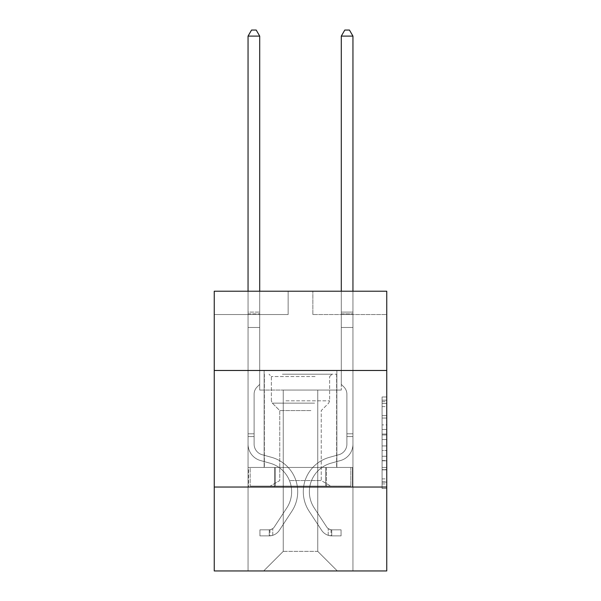 <?xml version="1.0" encoding="UTF-8"?>
<svg xmlns="http://www.w3.org/2000/svg" width="601" height="601" viewBox="0 0 601 601"><rect width="100%" height="100%" fill="white"/><g stroke="black" fill="none" stroke-linecap="round" stroke-linejoin="round"><path stroke-width="0.45" stroke-dasharray="3 2.25" d="M382.086 424.892L382.086 439.541L386.751 439.541L386.751 483.925L386.751 401.558L386.751 439.541L382.086 439.541L382.086 400.183L382.086 488.5L382.086 396.983L382.086 482.1L386.751 482.1L382.086 482.1L386.751 482.1L382.086 482.1L382.086 467.45L382.086 488.5L386.751 488.5L386.751 396.983L386.751 481.867L386.751 445.942L382.086 445.942L386.751 445.942L386.751 467.45L386.751 403.384L382.086 403.384L386.751 403.384L386.751 488.5L386.751 401.558L386.751 488.5L382.086 488.5L382.086 396.983L386.751 396.983L386.751 401.558L386.751 396.983L386.751 401.558L386.751 396.983L386.751 400.183L386.751 396.983L382.086 396.983L382.086 403.384L386.751 403.384L382.086 403.384L382.086 424.892L386.751 424.892M336.868 370.479L336.868 467.45L264.132 467.45L336.868 467.45L264.132 467.45L336.868 467.45L336.868 370.479L264.132 370.479L264.132 467.45L264.132 370.479L336.868 370.479M386.751 370.479L214.249 370.479L214.249 291.222L386.751 291.222L312.858 291.222L386.751 291.222L386.751 370.479L214.249 370.479L386.751 370.479L386.751 570.95L214.249 570.95L214.249 487.035L386.751 487.035L214.249 487.035L214.249 370.479M386.751 434.05L386.751 429.467L386.751 434.05L382.086 434.05L382.086 415.629L382.086 469.854L382.086 456.242L386.751 456.242L382.086 456.242L382.086 488.5L386.751 488.5L382.086 488.5L386.751 488.5L382.086 488.5L382.086 396.983L386.751 396.983L382.086 396.983L386.751 396.983L382.086 396.983L382.086 434.05L386.751 434.05M386.751 314.533L386.751 291.222L386.751 314.533L312.858 314.533L386.751 314.533M317.749 390.057L317.749 551.372L337.334 570.95L352.952 570.95L352.952 314.533L341.293 314.533L352.952 314.533L341.293 314.533L352.952 314.533L341.293 314.533L352.952 314.533L341.293 314.533L352.952 314.533L341.293 314.533L352.952 314.533L341.293 314.533L352.952 314.533L341.293 314.533L352.952 314.533L352.952 570.95L352.952 314.533L352.952 570.95L352.952 314.533L352.952 570.95L352.952 314.533L352.952 570.95L352.952 314.533L352.952 570.95L352.952 314.533L352.952 570.95L352.952 314.533L352.952 570.95L263.666 570.95L337.334 570.95L317.749 551.372L337.334 570.95L317.749 551.372L337.334 570.95L317.749 551.372L337.334 570.95L317.749 551.372L337.334 570.95L317.749 551.372L337.334 570.95L317.749 551.372L337.334 570.95L317.749 551.372L283.251 551.372L283.251 390.057L283.251 551.372L283.251 390.057L283.251 551.372L263.666 570.95L283.251 551.372L263.666 570.95L283.251 551.372L283.251 390.057L317.749 390.057L317.749 551.372L337.334 570.95L317.749 551.372L317.749 390.057L317.749 551.372L317.749 390.057L317.749 551.372L317.749 390.057L317.749 551.372L317.749 390.057L317.749 551.372L317.749 390.057L317.749 551.372L317.749 390.057L317.749 551.372L317.749 390.057L259.707 390.057L259.707 314.533L248.048 314.533L248.048 570.95L263.666 570.95L248.048 570.95L263.666 570.95L248.048 570.95L263.666 570.95L248.048 570.95L263.666 570.95L248.048 570.95L263.666 570.95L248.048 570.95L263.666 570.95L248.048 570.95L263.666 570.95L248.048 570.95L248.048 314.533L248.048 570.95L248.048 314.533L248.048 570.95L248.048 314.533L248.048 570.95L248.048 314.533L248.048 570.95L248.048 314.533L248.048 570.95L248.048 314.533L248.048 570.95L248.048 314.533L259.707 314.533L248.048 314.533L259.707 314.533L248.048 314.533L259.707 314.533L248.048 314.533L259.707 314.533L248.048 314.533L259.707 314.533L248.048 314.533L259.707 314.533L248.048 314.533L259.707 314.533L259.707 390.057L259.707 314.533L259.707 390.057L259.707 314.533L259.707 390.057L259.707 314.533L259.707 390.057L259.707 314.533L259.707 390.057L259.707 314.533L259.707 390.057L259.707 314.533L259.707 390.057L283.251 390.057L259.707 390.057L283.251 390.057L259.707 390.057L283.251 390.057L259.707 390.057L283.251 390.057L259.707 390.057L283.251 390.057L259.707 390.057L283.251 390.057L259.707 390.057L283.251 390.057L283.251 551.372L263.666 570.95L283.251 551.372L283.251 390.057L283.251 551.372L263.666 570.95L283.251 551.372L283.251 390.057L283.251 551.372L263.666 570.95L283.251 551.372L283.251 390.057L283.251 551.372L263.666 570.95L283.251 551.372L283.251 390.057L283.251 551.372L263.666 570.95L283.251 551.372L283.251 390.057L283.251 551.372L263.666 570.95L283.251 551.372L317.749 551.372L317.749 390.057L341.293 390.057L317.749 390.057M288.142 314.533L214.249 314.533L288.142 314.533L288.142 291.222L214.249 291.222L288.142 291.222L288.142 314.533M214.249 314.533L214.249 291.222L214.249 314.533M312.858 314.533L312.858 291.222L312.858 314.533M341.293 314.533L341.293 390.057L341.293 314.533M274.522 487.035L352.449 487.035L248.551 487.035L274.522 487.035L274.522 467.45L248.551 467.45L352.449 467.45L274.522 467.45L274.522 487.035L274.522 467.45L326.478 467.45L326.478 487.035L352.449 487.035L326.478 487.035L326.478 467.45L352.449 467.45L352.449 487.035L352.449 467.45L248.551 467.45L248.551 487.035L248.551 467.45L274.522 467.45L274.522 487.035M214.249 487.035L386.751 487.035M382.086 439.541L386.751 439.541L382.086 439.541M382.086 400.183L382.086 396.983L382.086 400.183L386.751 400.183L382.086 400.183M382.086 469.629L382.086 450.525L382.086 469.629L386.751 469.629L382.086 469.629M382.086 450.525L382.086 445.942L386.751 445.942L382.086 445.942L382.086 450.525L386.751 450.525L382.086 450.525M382.086 415.629L382.086 403.384L382.086 415.629L386.751 415.629L382.086 415.629M382.086 396.983L386.751 396.983L382.086 396.983L382.086 401.558L382.086 396.983L386.751 396.983M382.086 488.5L386.751 488.5L382.086 488.5L382.086 483.925L382.086 488.5M326.478 467.45L326.478 487.035L326.478 467.45M254.11 433.787L254.11 436.589L248.048 436.589L248.048 433.787L248.048 444.147L248.048 36.113L248.048 327.492L248.048 36.113L259.707 36.113L259.707 312.107L259.707 36.113L248.048 36.113L251.549 30.05L256.206 30.05L251.549 30.05L248.048 36.113L248.048 327.492L248.048 36.113L259.707 36.113L256.206 30.05L259.707 36.113L259.707 327.492L248.048 327.492L248.048 312.107L248.048 327.492L259.707 327.492L259.707 384.37L257.078 386.999A10.127 10.127 0 0 0 254.11 394.166A10.127 10.127 0 0 1 257.078 386.999L259.707 384.37L259.707 36.113L248.048 36.113L251.549 30.05L256.206 30.05L251.549 30.05L248.048 36.113L248.048 312.107L248.048 36.113L259.707 36.113L256.206 30.05L259.707 36.113L259.707 327.492L248.048 327.492L248.048 444.147A17.016 17.016 0 0 0 260.496 460.539A17.016 17.016 0 0 1 248.048 444.147L248.048 327.492L259.707 327.492L259.707 384.37L257.078 386.999A10.127 10.127 0 0 0 254.11 394.166A10.127 10.127 0 0 1 257.078 386.999L259.707 384.37L259.707 36.113L248.048 36.113L251.549 30.05L256.206 30.05L251.549 30.05L248.048 36.113L248.048 313.85L248.048 36.113L259.707 36.113L256.206 30.05L259.707 36.113L259.707 327.492L248.048 327.492L248.048 444.147A17.016 17.016 0 0 0 260.496 460.539A17.016 17.016 0 0 1 248.048 444.147L248.048 327.492L259.707 327.492L259.707 384.37L257.078 386.999A10.127 10.127 0 0 0 254.11 394.166A10.127 10.127 0 0 1 257.078 386.999L259.707 384.37L259.707 36.113L248.048 36.113L251.549 30.05L256.206 30.05L251.549 30.05L248.048 36.113L248.048 444.147A17.016 17.016 0 0 0 260.496 460.539A17.016 17.016 0 0 1 248.048 444.147L248.048 327.492L259.707 327.492L259.707 384.37L257.078 386.999A10.127 10.127 0 0 0 254.11 394.166A10.127 10.127 0 0 1 257.078 386.999L259.707 384.37L259.707 327.492L248.048 327.492L248.048 444.147A17.016 17.016 0 0 0 260.496 460.539L269.984 463.183L260.496 460.539A17.016 17.016 0 0 1 248.048 444.147L248.048 327.492L259.707 327.492L259.707 313.85L259.707 384.37L257.078 386.999A10.127 10.127 0 0 0 254.11 394.166A10.127 10.127 0 0 1 257.078 386.999L259.707 384.37L259.707 327.492L248.048 327.492L248.048 444.147A17.016 17.016 0 0 0 260.496 460.539A17.016 17.016 0 0 1 248.048 444.147L248.048 327.492L259.707 327.492L259.707 312.107L259.707 384.37L257.078 386.999A10.127 10.127 0 0 0 254.11 394.166A10.127 10.127 0 0 1 257.078 386.999L259.707 384.37L259.707 327.492L248.048 327.492L248.048 444.147A17.016 17.016 0 0 0 260.496 460.539A17.016 17.016 0 0 1 248.048 444.147L248.048 327.492L259.707 327.492L259.707 36.113L256.206 30.05L259.707 36.113L259.707 384.37L257.078 386.999A10.127 10.127 0 0 0 254.11 394.166A10.127 10.127 0 0 1 257.078 386.999L259.707 384.37L259.707 327.492L248.048 327.492L248.048 444.147L248.048 436.589L254.11 436.589L254.11 433.787L248.048 433.787L254.11 433.787L254.11 444.147L254.11 394.166L254.11 444.147A10.953 10.953 0 0 0 262.126 454.702A10.953 10.953 0 0 1 254.11 444.147L254.11 394.166L254.11 444.147L254.11 433.787L248.048 433.787L254.11 433.787L254.11 444.147A10.953 10.953 0 0 0 262.126 454.702A10.953 10.953 0 0 1 254.11 444.147L254.11 394.166L254.11 444.147A10.953 10.953 0 0 0 262.126 454.702A10.953 10.953 0 0 1 254.11 444.147L254.11 394.166L254.11 444.147L254.11 433.787L248.048 433.787L254.11 433.787L254.11 444.147A10.953 10.953 0 0 0 262.126 454.702L271.614 457.346L262.126 454.702A10.953 10.953 0 0 1 254.11 444.147L254.11 394.166L254.11 444.147A10.953 10.953 0 0 0 262.126 454.702A10.953 10.953 0 0 1 254.11 444.147L254.11 394.166L254.11 444.147L254.11 433.787L248.048 433.787M269.263 535.889A12.358 12.358 0 0 0 279.36 530.315L291.861 511.263A35.662 35.662 0 0 0 271.614 457.346L262.126 454.702A10.953 10.953 0 0 1 254.11 444.147A10.953 10.953 0 0 0 262.126 454.702L271.614 457.346L262.126 454.702A10.953 10.953 0 0 1 254.11 444.147L254.11 394.166L254.11 444.147A10.953 10.953 0 0 0 262.126 454.702A10.953 10.953 0 0 1 254.11 444.147A10.953 10.953 0 0 0 262.126 454.702L271.614 457.346A35.662 35.662 0 0 1 291.861 511.263A35.662 35.662 0 0 0 271.614 457.346L262.126 454.702A10.953 10.953 0 0 1 254.11 444.147A10.953 10.953 0 0 0 262.126 454.702A10.953 10.953 0 0 1 254.11 444.147A10.953 10.953 0 0 0 262.126 454.702L271.614 457.346L262.126 454.702A10.953 10.953 0 0 1 254.11 444.147A10.953 10.953 0 0 0 262.126 454.702L271.614 457.346L262.126 454.702A10.953 10.953 0 0 1 254.11 444.147A10.953 10.953 0 0 0 262.126 454.702A10.953 10.953 0 0 1 254.11 444.147A10.953 10.953 0 0 0 262.126 454.702L271.614 457.346A35.662 35.662 0 0 1 291.861 511.263A35.662 35.662 0 0 0 271.614 457.346L262.126 454.702A10.953 10.953 0 0 1 254.11 444.147A10.953 10.953 0 0 0 262.126 454.702L271.614 457.346A35.662 35.662 0 0 1 291.861 511.263L279.36 530.315L291.861 511.263A35.662 35.662 0 0 0 271.614 457.346L262.126 454.702L271.614 457.346A35.662 35.662 0 0 1 291.861 511.263A35.662 35.662 0 0 0 271.614 457.346L262.126 454.702L271.614 457.346A35.662 35.662 0 0 1 291.861 511.263A35.662 35.662 0 0 0 271.614 457.346L262.126 454.702L271.614 457.346A35.662 35.662 0 0 1 291.861 511.263L279.36 530.315L291.861 511.263A35.662 35.662 0 0 0 271.614 457.346L262.126 454.702L271.614 457.346A35.662 35.662 0 0 1 291.861 511.263A35.662 35.662 0 0 0 271.614 457.346A35.662 35.662 0 0 1 291.861 511.263L279.36 530.315A12.358 12.358 0 0 1 272.764 535.311A12.358 12.358 0 0 0 279.36 530.315L291.861 511.263A35.662 35.662 0 0 0 271.614 457.346A35.662 35.662 0 0 1 291.861 511.263A35.662 35.662 0 0 0 271.614 457.346A35.662 35.662 0 0 1 291.861 511.263L279.36 530.315L291.861 511.263A35.662 35.662 0 0 0 271.614 457.346A35.662 35.662 0 0 1 291.861 511.263L279.36 530.315L291.861 511.263A35.662 35.662 0 0 0 271.614 457.346A35.662 35.662 0 0 1 291.861 511.263A35.662 35.662 0 0 0 271.614 457.346A35.662 35.662 0 0 1 291.861 511.263L279.36 530.315A12.358 12.358 0 0 1 272.764 535.311C269.165 536.077 269.165 536.077 272.764 535.311C269.165 536.077 269.165 536.077 272.764 535.311A12.358 12.358 0 0 0 279.36 530.315L291.861 511.263A35.662 35.662 0 0 0 271.614 457.346A35.662 35.662 0 0 1 291.861 511.263L279.36 530.315A12.358 12.358 0 0 1 272.764 535.311C269.165 536.077 269.165 536.077 272.764 535.311C269.165 536.077 269.165 536.077 272.764 535.311A12.358 12.358 0 0 0 279.36 530.315L291.861 511.263L279.36 530.315A12.358 12.358 0 0 1 272.764 535.311C269.165 536.077 269.165 536.077 272.764 535.311C269.165 536.077 269.165 536.077 272.764 535.311A12.358 12.358 0 0 0 279.36 530.315L291.861 511.263L279.36 530.315A12.358 12.358 0 0 1 272.764 535.311C269.165 536.077 269.165 536.077 272.764 535.311C269.165 536.077 269.165 536.077 272.764 535.311A12.358 12.358 0 0 0 279.36 530.315L291.861 511.263L279.36 530.315A12.358 12.358 0 0 1 272.764 535.311C269.165 536.077 269.165 536.077 272.764 535.311C269.165 536.077 269.165 536.077 272.764 535.311A12.358 12.358 0 0 0 279.36 530.315L291.861 511.263L279.36 530.315A12.358 12.358 0 0 1 272.764 535.311C269.165 536.077 269.165 536.077 272.764 535.311C269.165 536.077 269.165 536.077 272.764 535.311A12.358 12.358 0 0 0 279.36 530.315A12.358 12.358 0 0 1 269.263 535.889L269.263 529.827A6.295 6.295 0 0 0 274.296 526.987L286.79 507.943A29.607 29.607 0 0 0 269.984 463.183L260.496 460.539L269.984 463.183A29.607 29.607 0 0 1 286.79 507.943A29.607 29.607 0 0 0 269.984 463.183L260.496 460.539A17.016 17.016 0 0 1 248.048 444.147A17.016 17.016 0 0 0 260.496 460.539A17.016 17.016 0 0 1 248.048 444.147A17.016 17.016 0 0 0 260.496 460.539L269.984 463.183L260.496 460.539A17.016 17.016 0 0 1 248.048 444.147A17.016 17.016 0 0 0 260.496 460.539A17.016 17.016 0 0 1 248.048 444.147A17.016 17.016 0 0 0 260.496 460.539L269.984 463.183L260.496 460.539A17.016 17.016 0 0 1 248.048 444.147A17.016 17.016 0 0 0 260.496 460.539L269.984 463.183A29.607 29.607 0 0 1 286.79 507.943A29.607 29.607 0 0 0 269.984 463.183L260.496 460.539A17.016 17.016 0 0 1 248.048 444.147A17.016 17.016 0 0 0 260.496 460.539A17.016 17.016 0 0 1 248.048 444.147A17.016 17.016 0 0 0 260.496 460.539L269.984 463.183L260.496 460.539A17.016 17.016 0 0 1 248.048 444.147A17.016 17.016 0 0 0 260.496 460.539L269.984 463.183A29.607 29.607 0 0 1 286.79 507.943L274.296 526.987L286.79 507.943A29.607 29.607 0 0 0 269.984 463.183L260.496 460.539L269.984 463.183A29.607 29.607 0 0 1 286.79 507.943A29.607 29.607 0 0 0 269.984 463.183L260.496 460.539L269.984 463.183A29.607 29.607 0 0 1 286.79 507.943A29.607 29.607 0 0 0 269.984 463.183L260.496 460.539L269.984 463.183A29.607 29.607 0 0 1 286.79 507.943L274.296 526.987L286.79 507.943A29.607 29.607 0 0 0 269.984 463.183L260.496 460.539L269.984 463.183A29.607 29.607 0 0 1 286.79 507.943A29.607 29.607 0 0 0 269.984 463.183A29.607 29.607 0 0 1 286.79 507.943L274.296 526.987A6.295 6.295 0 0 1 272.764 528.61C269.225 530.232 269.225 530.232 272.764 528.61C269.225 530.232 269.225 530.232 272.764 528.61A6.295 6.295 0 0 0 274.296 526.987L286.79 507.943A29.607 29.607 0 0 0 269.984 463.183A29.607 29.607 0 0 1 286.79 507.943A29.607 29.607 0 0 0 269.984 463.183A29.607 29.607 0 0 1 286.79 507.943L274.296 526.987L286.79 507.943A29.607 29.607 0 0 0 269.984 463.183A29.607 29.607 0 0 1 286.79 507.943L274.296 526.987L286.79 507.943A29.607 29.607 0 0 0 269.984 463.183A29.607 29.607 0 0 1 286.79 507.943A29.607 29.607 0 0 0 269.984 463.183A29.607 29.607 0 0 1 286.79 507.943L274.296 526.987A6.295 6.295 0 0 1 272.764 528.61C269.225 530.232 269.225 530.232 272.764 528.61C269.225 530.232 269.225 530.232 272.764 528.61A6.295 6.295 0 0 0 274.296 526.987L286.79 507.943A29.607 29.607 0 0 0 269.984 463.183A29.607 29.607 0 0 1 286.79 507.943L274.296 526.987A6.295 6.295 0 0 1 272.764 528.61C269.225 530.232 269.225 530.232 272.764 528.61C269.225 530.232 269.225 530.232 272.764 528.61A6.295 6.295 0 0 0 274.296 526.987L286.79 507.943L274.296 526.987A6.295 6.295 0 0 1 272.764 528.61C269.225 530.232 269.225 530.232 272.764 528.61C269.225 530.232 269.225 530.232 272.764 528.61A6.295 6.295 0 0 0 274.296 526.987L286.79 507.943L274.296 526.987A6.295 6.295 0 0 1 272.764 528.61C269.225 530.232 269.225 530.232 272.764 528.61C269.225 530.232 269.225 530.232 272.764 528.61A6.295 6.295 0 0 0 274.296 526.987L286.79 507.943L274.296 526.987A6.295 6.295 0 0 1 272.764 528.61C269.225 530.232 269.225 530.232 272.764 528.61C269.225 530.232 269.225 530.232 272.764 528.61A6.295 6.295 0 0 0 274.296 526.987L286.79 507.943L274.296 526.987A6.295 6.295 0 0 1 272.764 528.61C269.225 530.232 269.225 530.232 272.764 528.61C269.225 530.232 269.225 530.232 272.764 528.61A6.295 6.295 0 0 0 274.296 526.987A6.295 6.295 0 0 1 269.263 529.827L269.263 535.889L259.94 535.889L269.263 535.889A12.358 12.358 0 0 0 279.36 530.315A12.358 12.358 0 0 1 269.263 535.889L269.263 529.827L259.94 529.827L269.263 529.827A6.295 6.295 0 0 0 274.296 526.987A6.295 6.295 0 0 1 269.263 529.827L269.263 535.889L259.94 535.889L259.94 529.827L259.94 535.889L269.263 535.889A12.358 12.358 0 0 0 279.36 530.315A12.358 12.358 0 0 1 269.263 535.889L269.263 529.827L259.94 529.827L269.263 529.827A6.295 6.295 0 0 0 274.296 526.987A6.295 6.295 0 0 1 269.263 529.827L269.263 535.889L259.94 535.889L259.94 529.827L259.94 535.889L269.263 535.889A12.358 12.358 0 0 0 279.36 530.315A12.358 12.358 0 0 1 269.263 535.889L269.263 529.827L259.94 529.827L269.263 529.827A6.295 6.295 0 0 0 274.296 526.987A6.295 6.295 0 0 1 269.263 529.827L269.263 535.889L259.94 535.889L259.94 529.827L259.94 535.889L269.263 535.889A12.358 12.358 0 0 0 279.36 530.315A12.358 12.358 0 0 1 269.263 535.889L269.263 529.827L259.94 529.827L269.263 529.827A6.295 6.295 0 0 0 274.296 526.987A6.295 6.295 0 0 1 269.263 529.827L269.263 535.889L259.94 535.889L259.94 529.827L259.94 535.889L269.263 535.889A12.358 12.358 0 0 0 279.36 530.315A12.358 12.358 0 0 1 269.263 535.889L269.263 529.827L259.94 529.827L269.263 529.827A6.295 6.295 0 0 0 274.296 526.987A6.295 6.295 0 0 1 269.263 529.827L269.263 535.889L259.94 535.889L259.94 529.827L259.94 535.889L269.263 535.889A12.358 12.358 0 0 0 279.36 530.315A12.358 12.358 0 0 1 269.263 535.889L269.263 529.827L259.94 529.827L269.263 529.827A6.295 6.295 0 0 0 274.296 526.987A6.295 6.295 0 0 1 269.263 529.827L269.263 535.889L259.94 535.889L259.94 529.827L259.94 535.889L269.263 535.889M346.89 433.787L346.89 436.589L352.952 436.589L352.952 433.787L352.952 444.147L352.952 36.113L352.952 327.492L352.952 36.113L341.293 36.113L341.293 312.107L341.293 36.113L352.952 36.113L349.451 30.05L344.794 30.05L349.451 30.05L352.952 36.113L352.952 327.492L352.952 36.113L341.293 36.113L344.794 30.05L341.293 36.113L341.293 327.492L352.952 327.492L352.952 312.107L352.952 327.492L341.293 327.492L341.293 384.37L343.922 386.999A10.127 10.127 0 0 1 346.89 394.166A10.127 10.127 0 0 0 343.922 386.999L341.293 384.37L341.293 36.113L352.952 36.113L349.451 30.05L344.794 30.05L349.451 30.05L352.952 36.113L352.952 312.107L352.952 36.113L341.293 36.113L344.794 30.05L341.293 36.113L341.293 327.492L352.952 327.492L352.952 444.147A17.016 17.016 0 0 1 340.504 460.539A17.016 17.016 0 0 0 352.952 444.147L352.952 327.492L341.293 327.492L341.293 384.37L343.922 386.999A10.127 10.127 0 0 1 346.89 394.166A10.127 10.127 0 0 0 343.922 386.999L341.293 384.37L341.293 36.113L352.952 36.113L349.451 30.05L344.794 30.05L349.451 30.05L352.952 36.113L352.952 313.85L352.952 36.113L341.293 36.113L344.794 30.05L341.293 36.113L341.293 327.492L352.952 327.492L352.952 444.147A17.016 17.016 0 0 1 340.504 460.539A17.016 17.016 0 0 0 352.952 444.147L352.952 327.492L341.293 327.492L341.293 384.37L343.922 386.999A10.127 10.127 0 0 1 346.89 394.166A10.127 10.127 0 0 0 343.922 386.999L341.293 384.37L341.293 36.113L352.952 36.113L349.451 30.05L344.794 30.05L349.451 30.05L352.952 36.113L352.952 444.147A17.016 17.016 0 0 1 340.504 460.539A17.016 17.016 0 0 0 352.952 444.147L352.952 327.492L341.293 327.492L341.293 384.37L343.922 386.999A10.127 10.127 0 0 1 346.89 394.166A10.127 10.127 0 0 0 343.922 386.999L341.293 384.37L341.293 327.492L352.952 327.492L352.952 444.147A17.016 17.016 0 0 1 340.504 460.539L331.016 463.183L340.504 460.539A17.016 17.016 0 0 0 352.952 444.147L352.952 327.492L341.293 327.492L341.293 313.85L341.293 384.37L343.922 386.999A10.127 10.127 0 0 1 346.89 394.166A10.127 10.127 0 0 0 343.922 386.999L341.293 384.37L341.293 327.492L352.952 327.492L352.952 444.147A17.016 17.016 0 0 1 340.504 460.539A17.016 17.016 0 0 0 352.952 444.147L352.952 327.492L341.293 327.492L341.293 312.107L341.293 384.37L343.922 386.999A10.127 10.127 0 0 1 346.89 394.166A10.127 10.127 0 0 0 343.922 386.999L341.293 384.37L341.293 327.492L352.952 327.492L352.952 444.147A17.016 17.016 0 0 1 340.504 460.539A17.016 17.016 0 0 0 352.952 444.147L352.952 327.492L341.293 327.492L341.293 36.113L344.794 30.05L341.293 36.113L341.293 384.37L343.922 386.999A10.127 10.127 0 0 1 346.89 394.166A10.127 10.127 0 0 0 343.922 386.999L341.293 384.37L341.293 327.492L352.952 327.492L352.952 444.147L352.952 436.589L346.89 436.589L346.89 433.787L352.952 433.787L346.89 433.787L346.89 444.147L346.89 394.166L346.89 444.147A10.953 10.953 0 0 1 338.874 454.702A10.953 10.953 0 0 0 346.89 444.147L346.89 394.166L346.89 444.147L346.89 433.787L352.952 433.787L346.89 433.787L346.89 444.147A10.953 10.953 0 0 1 338.874 454.702A10.953 10.953 0 0 0 346.89 444.147L346.89 394.166L346.89 444.147A10.953 10.953 0 0 1 338.874 454.702A10.953 10.953 0 0 0 346.89 444.147L346.89 394.166L346.89 444.147L346.89 433.787L352.952 433.787L346.89 433.787L346.89 444.147A10.953 10.953 0 0 1 338.874 454.702L329.386 457.346L338.874 454.702A10.953 10.953 0 0 0 346.89 444.147L346.89 394.166L346.89 444.147A10.953 10.953 0 0 1 338.874 454.702A10.953 10.953 0 0 0 346.89 444.147L346.89 394.166L346.89 444.147L346.89 433.787L352.952 433.787M331.737 535.889A12.358 12.358 0 0 1 321.64 530.315L309.139 511.263A35.662 35.662 0 0 1 329.386 457.346L338.874 454.702A10.953 10.953 0 0 0 346.89 444.147A10.953 10.953 0 0 1 338.874 454.702L329.386 457.346L338.874 454.702A10.953 10.953 0 0 0 346.89 444.147L346.89 394.166L346.89 444.147A10.953 10.953 0 0 1 338.874 454.702A10.953 10.953 0 0 0 346.89 444.147A10.953 10.953 0 0 1 338.874 454.702L329.386 457.346A35.662 35.662 0 0 0 309.139 511.263A35.662 35.662 0 0 1 329.386 457.346L338.874 454.702A10.953 10.953 0 0 0 346.89 444.147A10.953 10.953 0 0 1 338.874 454.702A10.953 10.953 0 0 0 346.89 444.147A10.953 10.953 0 0 1 338.874 454.702L329.386 457.346L338.874 454.702A10.953 10.953 0 0 0 346.89 444.147A10.953 10.953 0 0 1 338.874 454.702L329.386 457.346L338.874 454.702A10.953 10.953 0 0 0 346.89 444.147A10.953 10.953 0 0 1 338.874 454.702A10.953 10.953 0 0 0 346.89 444.147A10.953 10.953 0 0 1 338.874 454.702L329.386 457.346A35.662 35.662 0 0 0 309.139 511.263A35.662 35.662 0 0 1 329.386 457.346L338.874 454.702A10.953 10.953 0 0 0 346.89 444.147A10.953 10.953 0 0 1 338.874 454.702L329.386 457.346A35.662 35.662 0 0 0 309.139 511.263L321.64 530.315L309.139 511.263A35.662 35.662 0 0 1 329.386 457.346L338.874 454.702L329.386 457.346A35.662 35.662 0 0 0 309.139 511.263A35.662 35.662 0 0 1 329.386 457.346L338.874 454.702L329.386 457.346A35.662 35.662 0 0 0 309.139 511.263A35.662 35.662 0 0 1 329.386 457.346L338.874 454.702L329.386 457.346A35.662 35.662 0 0 0 309.139 511.263L321.64 530.315L309.139 511.263A35.662 35.662 0 0 1 329.386 457.346L338.874 454.702L329.386 457.346A35.662 35.662 0 0 0 309.139 511.263A35.662 35.662 0 0 1 329.386 457.346A35.662 35.662 0 0 0 309.139 511.263L321.64 530.315A12.358 12.358 0 0 0 328.236 535.311A12.358 12.358 0 0 1 321.64 530.315L309.139 511.263A35.662 35.662 0 0 1 329.386 457.346A35.662 35.662 0 0 0 309.139 511.263A35.662 35.662 0 0 1 329.386 457.346A35.662 35.662 0 0 0 309.139 511.263L321.64 530.315L309.139 511.263A35.662 35.662 0 0 1 329.386 457.346A35.662 35.662 0 0 0 309.139 511.263L321.64 530.315L309.139 511.263A35.662 35.662 0 0 1 329.386 457.346A35.662 35.662 0 0 0 309.139 511.263A35.662 35.662 0 0 1 329.386 457.346A35.662 35.662 0 0 0 309.139 511.263L321.64 530.315A12.358 12.358 0 0 0 328.236 535.311C331.835 536.077 331.835 536.077 328.236 535.311C331.835 536.077 331.835 536.077 328.236 535.311A12.358 12.358 0 0 1 321.64 530.315L309.139 511.263A35.662 35.662 0 0 1 329.386 457.346A35.662 35.662 0 0 0 309.139 511.263L321.64 530.315A12.358 12.358 0 0 0 328.236 535.311C331.835 536.077 331.835 536.077 328.236 535.311C331.835 536.077 331.835 536.077 328.236 535.311A12.358 12.358 0 0 1 321.64 530.315L309.139 511.263L321.64 530.315A12.358 12.358 0 0 0 328.236 535.311C331.835 536.077 331.835 536.077 328.236 535.311C331.835 536.077 331.835 536.077 328.236 535.311A12.358 12.358 0 0 1 321.64 530.315L309.139 511.263L321.64 530.315A12.358 12.358 0 0 0 328.236 535.311C331.835 536.077 331.835 536.077 328.236 535.311C331.835 536.077 331.835 536.077 328.236 535.311A12.358 12.358 0 0 1 321.64 530.315L309.139 511.263L321.64 530.315A12.358 12.358 0 0 0 328.236 535.311C331.835 536.077 331.835 536.077 328.236 535.311C331.835 536.077 331.835 536.077 328.236 535.311A12.358 12.358 0 0 1 321.64 530.315L309.139 511.263L321.64 530.315A12.358 12.358 0 0 0 328.236 535.311C331.835 536.077 331.835 536.077 328.236 535.311C331.835 536.077 331.835 536.077 328.236 535.311A12.358 12.358 0 0 1 321.64 530.315A12.358 12.358 0 0 0 331.737 535.889L331.737 529.827A6.295 6.295 0 0 1 326.704 526.987L314.21 507.943A29.607 29.607 0 0 1 331.016 463.183L340.504 460.539L331.016 463.183A29.607 29.607 0 0 0 314.21 507.943A29.607 29.607 0 0 1 331.016 463.183L340.504 460.539A17.016 17.016 0 0 0 352.952 444.147A17.016 17.016 0 0 1 340.504 460.539A17.016 17.016 0 0 0 352.952 444.147A17.016 17.016 0 0 1 340.504 460.539L331.016 463.183L340.504 460.539A17.016 17.016 0 0 0 352.952 444.147A17.016 17.016 0 0 1 340.504 460.539A17.016 17.016 0 0 0 352.952 444.147A17.016 17.016 0 0 1 340.504 460.539L331.016 463.183L340.504 460.539A17.016 17.016 0 0 0 352.952 444.147A17.016 17.016 0 0 1 340.504 460.539L331.016 463.183A29.607 29.607 0 0 0 314.21 507.943A29.607 29.607 0 0 1 331.016 463.183L340.504 460.539A17.016 17.016 0 0 0 352.952 444.147A17.016 17.016 0 0 1 340.504 460.539A17.016 17.016 0 0 0 352.952 444.147A17.016 17.016 0 0 1 340.504 460.539L331.016 463.183L340.504 460.539A17.016 17.016 0 0 0 352.952 444.147A17.016 17.016 0 0 1 340.504 460.539L331.016 463.183A29.607 29.607 0 0 0 314.21 507.943L326.704 526.987L314.21 507.943A29.607 29.607 0 0 1 331.016 463.183L340.504 460.539L331.016 463.183A29.607 29.607 0 0 0 314.21 507.943A29.607 29.607 0 0 1 331.016 463.183L340.504 460.539L331.016 463.183A29.607 29.607 0 0 0 314.21 507.943A29.607 29.607 0 0 1 331.016 463.183L340.504 460.539L331.016 463.183A29.607 29.607 0 0 0 314.21 507.943L326.704 526.987L314.21 507.943A29.607 29.607 0 0 1 331.016 463.183L340.504 460.539L331.016 463.183A29.607 29.607 0 0 0 314.21 507.943A29.607 29.607 0 0 1 331.016 463.183A29.607 29.607 0 0 0 314.21 507.943L326.704 526.987A6.295 6.295 0 0 0 328.236 528.61C331.775 530.232 331.775 530.232 328.236 528.61C331.775 530.232 331.775 530.232 328.236 528.61A6.295 6.295 0 0 1 326.704 526.987L314.21 507.943A29.607 29.607 0 0 1 331.016 463.183A29.607 29.607 0 0 0 314.21 507.943A29.607 29.607 0 0 1 331.016 463.183A29.607 29.607 0 0 0 314.21 507.943L326.704 526.987L314.21 507.943A29.607 29.607 0 0 1 331.016 463.183A29.607 29.607 0 0 0 314.21 507.943L326.704 526.987L314.21 507.943A29.607 29.607 0 0 1 331.016 463.183A29.607 29.607 0 0 0 314.21 507.943A29.607 29.607 0 0 1 331.016 463.183A29.607 29.607 0 0 0 314.21 507.943L326.704 526.987A6.295 6.295 0 0 0 328.236 528.61C331.775 530.232 331.775 530.232 328.236 528.61C331.775 530.232 331.775 530.232 328.236 528.61A6.295 6.295 0 0 1 326.704 526.987L314.21 507.943A29.607 29.607 0 0 1 331.016 463.183A29.607 29.607 0 0 0 314.21 507.943L326.704 526.987A6.295 6.295 0 0 0 328.236 528.61C331.775 530.232 331.775 530.232 328.236 528.61C331.775 530.232 331.775 530.232 328.236 528.61A6.295 6.295 0 0 1 326.704 526.987L314.21 507.943L326.704 526.987A6.295 6.295 0 0 0 328.236 528.61C331.775 530.232 331.775 530.232 328.236 528.61C331.775 530.232 331.775 530.232 328.236 528.61A6.295 6.295 0 0 1 326.704 526.987L314.21 507.943L326.704 526.987A6.295 6.295 0 0 0 328.236 528.61C331.775 530.232 331.775 530.232 328.236 528.61C331.775 530.232 331.775 530.232 328.236 528.61A6.295 6.295 0 0 1 326.704 526.987L314.21 507.943L326.704 526.987A6.295 6.295 0 0 0 328.236 528.61C331.775 530.232 331.775 530.232 328.236 528.61C331.775 530.232 331.775 530.232 328.236 528.61A6.295 6.295 0 0 1 326.704 526.987L314.21 507.943L326.704 526.987A6.295 6.295 0 0 0 328.236 528.61C331.775 530.232 331.775 530.232 328.236 528.61C331.775 530.232 331.775 530.232 328.236 528.61A6.295 6.295 0 0 1 326.704 526.987A6.295 6.295 0 0 0 331.737 529.827L331.737 535.889L341.06 535.889L331.737 535.889A12.358 12.358 0 0 1 321.64 530.315A12.358 12.358 0 0 0 331.737 535.889L331.737 529.827L341.06 529.827L331.737 529.827A6.295 6.295 0 0 1 326.704 526.987A6.295 6.295 0 0 0 331.737 529.827L331.737 535.889L341.06 535.889L341.06 529.827L341.06 535.889L331.737 535.889A12.358 12.358 0 0 1 321.64 530.315A12.358 12.358 0 0 0 331.737 535.889L331.737 529.827L341.06 529.827L331.737 529.827A6.295 6.295 0 0 1 326.704 526.987A6.295 6.295 0 0 0 331.737 529.827L331.737 535.889L341.06 535.889L341.06 529.827L341.06 535.889L331.737 535.889A12.358 12.358 0 0 1 321.64 530.315A12.358 12.358 0 0 0 331.737 535.889L331.737 529.827L341.06 529.827L331.737 529.827A6.295 6.295 0 0 1 326.704 526.987A6.295 6.295 0 0 0 331.737 529.827L331.737 535.889L341.06 535.889L341.06 529.827L341.06 535.889L331.737 535.889A12.358 12.358 0 0 1 321.64 530.315A12.358 12.358 0 0 0 331.737 535.889L331.737 529.827L341.06 529.827L331.737 529.827A6.295 6.295 0 0 1 326.704 526.987A6.295 6.295 0 0 0 331.737 529.827L331.737 535.889L341.06 535.889L341.06 529.827L341.06 535.889L331.737 535.889A12.358 12.358 0 0 1 321.64 530.315A12.358 12.358 0 0 0 331.737 535.889L331.737 529.827L341.06 529.827L331.737 529.827A6.295 6.295 0 0 1 326.704 526.987A6.295 6.295 0 0 0 331.737 529.827L331.737 535.889L341.06 535.889L341.06 529.827L341.06 535.889L331.737 535.889A12.358 12.358 0 0 1 321.64 530.315A12.358 12.358 0 0 0 331.737 535.889L331.737 529.827L341.06 529.827L331.737 529.827A6.295 6.295 0 0 1 326.704 526.987A6.295 6.295 0 0 0 331.737 529.827L331.737 535.889L341.06 535.889L341.06 529.827L341.06 535.889L331.737 535.889M284.769 374.205L331.97 374.205L284.769 374.205M315.067 376.542L271.359 376.542L315.067 376.542M285.347 486.096L330.805 486.096L285.347 486.096M290.125 480.582L321.25 480.582L290.125 480.582M310.875 410.573L279.75 410.573L310.875 410.573M282.432 374.205L336.635 374.205L282.432 374.205M282.432 467.45L336.635 467.45L282.432 467.45M275.333 467.45L350.834 467.45L250.166 467.45L275.333 467.45L275.333 486.096L350.834 486.096L250.166 486.096L350.834 486.096L250.166 486.096L275.333 486.096L275.333 467.45L325.667 467.45L325.667 486.096L325.667 467.45L350.834 467.45L350.834 486.096L350.834 467.45L250.166 467.45L250.166 486.096L250.166 467.45L275.333 467.45L275.333 486.096L275.333 467.45M325.667 467.45L325.667 486.096L325.667 467.45M248.048 291.222L248.048 36.113L259.707 36.113L248.048 36.113L251.549 30.05L256.206 30.05L251.549 30.05L248.048 36.113L248.048 312.107L248.048 36.113L259.707 36.113L256.206 30.05L259.707 36.113L259.707 312.107L259.707 36.113L248.048 36.113L251.549 30.05L256.206 30.05L251.549 30.05L248.048 36.113L259.707 36.113L256.206 30.05L259.707 36.113L259.707 291.222M341.293 291.222L341.293 312.107L352.952 312.107L341.293 312.107L352.952 312.107L341.293 312.107L352.952 312.107L341.293 312.107L352.952 312.107L341.293 312.107L352.952 312.107L341.293 312.107L352.952 312.107L341.293 312.107L352.952 312.107L341.293 312.107L341.293 313.85L341.293 36.113L344.794 30.05L341.293 36.113L352.952 36.113L341.293 36.113L352.952 36.113L349.451 30.05L344.794 30.05L349.451 30.05L352.952 36.113L352.952 312.107L352.952 36.113L341.293 36.113L344.794 30.05L341.293 36.113L341.293 312.107L341.293 36.113L352.952 36.113L349.451 30.05L344.794 30.05L349.451 30.05L352.952 36.113L352.952 291.222M259.94 529.827L269.03 529.827L259.94 529.827L259.94 535.889L259.94 529.827M248.048 312.107L248.048 313.85L248.048 312.107L259.707 312.107L248.048 312.107M272.764 535.311C269.165 536.077 269.165 536.077 272.764 535.311C269.165 536.077 269.165 536.077 272.764 535.311L272.764 528.61L272.764 535.311M259.707 36.113L256.206 30.05L251.549 30.05L248.048 36.113M341.06 529.827L331.97 529.827L341.06 529.827L341.06 535.889L341.06 529.827M328.236 535.311C331.835 536.077 331.835 536.077 328.236 535.311C331.835 536.077 331.835 536.077 328.236 535.311L328.236 528.61L328.236 535.311M341.293 313.85L341.293 327.492L341.293 313.85L352.952 313.85L341.293 313.85M352.952 36.113L349.451 30.05L344.794 30.05L341.293 36.113M382.086 467.45L386.751 467.45L382.086 467.45M382.086 460.591L386.751 460.591M382.086 418.033L386.751 418.033L382.086 418.033M382.086 401.558L386.751 401.558M382.086 483.925L386.751 483.925M382.086 478.892L386.751 478.892M382.086 406.592L386.751 406.592M382.086 434.959L386.751 434.959L382.086 434.959M382.086 460.817L386.751 460.817L382.086 460.817M382.086 469.854L386.751 469.854L382.086 469.854M382.086 429.467L386.751 429.467L382.086 429.467M248.048 313.85L259.707 313.85L248.048 313.85M254.11 436.589L248.048 436.589L254.11 436.589M346.89 436.589L352.952 436.589L346.89 436.589M285.933 400.829L329.641 400.829L285.933 400.829M314.593 403.136L272.321 403.136L314.593 403.136M382.086 481.867L386.751 481.867M382.086 482.1L386.751 482.1M382.086 403.384L386.751 403.384M269.962 529.759L269.962 535.859M331.038 529.759L331.038 535.859M329.641 376.542L331.97 374.205L329.641 376.542L329.641 400.829L328.679 403.136L321.25 410.573L321.25 480.582L330.805 486.096L321.25 480.582L321.25 410.573L328.679 403.136L329.641 400.829L329.641 376.542M264.365 374.205L264.365 467.45L264.365 374.205M336.635 374.205L336.635 467.45L336.635 374.205M271.359 400.829L271.359 376.542L269.03 374.205L271.359 376.542L271.359 400.829L272.321 403.136L279.75 410.573L279.75 480.582L270.195 486.096L279.75 480.582L279.75 410.573L272.321 403.136L271.359 400.829"/><path stroke-width="0.9" d="M214.249 370.479L386.751 370.479L386.751 291.222L214.249 291.222L214.249 570.95L386.751 570.95L386.751 487.035L214.249 487.035M386.751 487.035L386.751 370.479M259.707 291.222L259.707 36.113L248.048 36.113L248.048 291.222M248.048 36.113L251.549 30.05L256.206 30.05L259.707 36.113M352.952 291.222L352.952 36.113L341.293 36.113L341.293 291.222M341.293 36.113L344.794 30.05L349.451 30.05L352.952 36.113"/></g></svg>
